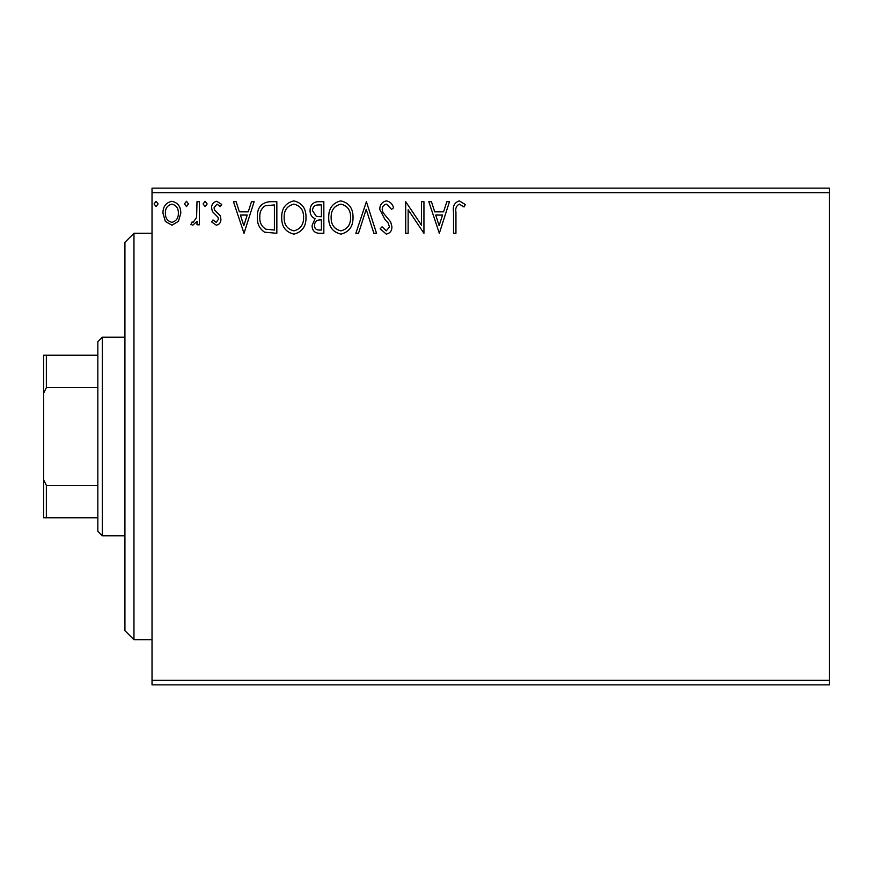 <?xml version="1.0" encoding="UTF-8"?>
<svg xmlns="http://www.w3.org/2000/svg" width="873" height="873" viewBox="0 0 873 873"><rect width="100%" height="100%" fill="white"/><g stroke="black" fill="none" stroke-linecap="round" stroke-linejoin="round"><path stroke-width="1.31" d="M829.35 684.858L152.022 684.858L152.022 680.34L829.35 680.34L829.35 684.858M829.35 192.66L152.022 192.66L152.022 188.142L829.35 188.142L829.35 680.34M178.43 221.371L171.872 225.201L165.324 221.393L162.967 213.176C162.902 206.628 165.87 202.667 171.872 201.292C177.885 202.656 180.853 206.617 180.798 213.176L178.43 221.371M199.437 201.696L199.437 224.787L197.003 224.787L197.003 221.393L192.769 225.201L190.925 224.405L192.082 221.949L193.173 222.364L196.621 217.388L197.003 201.696L199.437 201.696M216.286 225.201L211.593 221.906L213.012 219.931L216.133 222.364L218.479 219.254L217.901 217.159L212.39 211.528L211.593 207.96C211.572 204.249 213.274 202.023 216.722 201.292L221.72 204.413L220.334 206.552L216.995 204.129L214.027 207.839L214.605 210.044L220.138 215.576L220.913 219.134C220.967 222.528 219.418 224.547 216.286 225.201M269.495 201.696L276.839 201.696L276.839 233.298L264.53 232.163C259.401 228.606 257.022 223.586 257.382 217.093C257.022 207.97 261.06 202.842 269.495 201.696M323.839 201.696L323.839 233.298L319.376 233.298C314.564 233.058 312.141 230.45 312.087 225.474L315.055 218.741C311.705 217.137 310.035 214.442 310.068 210.666C310.101 205.45 312.578 202.449 317.521 201.696L323.839 201.696M366.398 201.696L376.525 233.298L373.873 233.298L366.191 209.324L358.508 233.298L355.857 233.298L366.398 201.696M421.506 201.696L423.94 201.696L423.94 233.298L408.138 209.727L408.138 233.298L405.705 233.298L405.705 201.696L421.506 225.212L421.506 201.696M455.946 212.27L455.946 233.298L453.524 233.298L453.524 211.953C452.552 206.214 454.473 202.525 459.296 200.877L465.276 204.533L464.032 206.966L459.329 204.129C456.339 205.69 455.215 208.407 455.946 212.27M152.022 192.66L152.022 680.34M439.337 233.298L428.796 201.696L431.448 201.696L434.699 211.823L443.571 211.823L446.823 201.696L449.464 201.696L439.337 233.298M386.444 200.877C390.122 201.63 392.49 203.933 393.548 207.796L391.573 209.389L386.619 204.129C383.727 204.642 382.254 206.432 382.199 209.476L382.996 212.586L390.678 221.928L391.922 226.74C391.966 230.832 390.078 233.287 386.281 234.117L380.17 228.759L382.068 226.816L386.303 230.865L389.489 226.871L388.027 222.79L385.026 219.636L379.766 209.433C379.81 204.697 382.036 201.849 386.444 200.877M353.019 217.355C353.194 226.38 349.2 231.956 341.016 234.117C332.646 232.163 328.543 226.631 328.706 217.508C328.554 208.483 332.591 202.94 340.83 200.877C349.069 202.863 353.129 208.363 353.019 217.355M306.008 217.355C306.194 226.38 302.189 231.956 294.005 234.117C285.646 232.163 281.543 226.631 281.695 217.508C281.543 208.483 285.58 202.94 293.819 200.877C302.058 202.863 306.128 208.363 306.008 217.355M244.014 233.298L233.473 201.696L236.125 201.696L239.366 211.823L248.248 211.823L251.5 201.696L254.141 201.696L244.014 233.298M207.13 203.922L205.111 206.552L203.082 203.922L205.111 201.292L207.13 203.922M188.492 203.922L186.473 206.552L184.443 203.922L186.473 201.292L188.492 203.922M158.1 203.922L156.071 206.552L154.052 203.922L156.071 201.292L158.1 203.922M435.736 215.064L439.141 225.681L442.535 215.064L435.736 215.064M331.14 217.519C331.02 224.743 334.283 229.195 340.906 230.865C347.509 229.119 350.739 224.623 350.586 217.366C350.706 210.175 347.476 205.766 340.906 204.129C334.239 205.755 330.987 210.218 331.14 217.519M318.896 230.057L321.417 230.057L321.417 219.931L320.173 219.931C316.528 219.909 314.651 221.731 314.52 225.409C314.531 228.377 315.982 229.926 318.896 230.057M320.184 216.69L321.417 216.69L321.417 204.937L318.634 204.937C314.771 204.871 312.72 206.781 312.501 210.666L316.31 216.318L320.184 216.69M284.129 217.519C284.02 224.743 287.272 229.195 293.895 230.865C300.498 229.119 303.728 224.623 303.586 217.366C303.695 210.175 300.465 205.766 293.895 204.129C287.228 205.755 283.976 210.218 284.129 217.519M274.406 230.057L274.406 204.937L265.283 205.744C261.333 208.374 259.51 212.161 259.816 217.104C259.499 222.429 261.496 226.445 265.818 229.173L274.406 230.057M240.413 215.064L243.818 225.681L247.212 215.064L240.413 215.064M165.39 213.165C165.292 218.064 167.452 221.131 171.883 222.364C176.302 221.131 178.474 218.064 178.365 213.165C178.474 208.265 176.313 205.253 171.883 204.129C167.452 205.264 165.292 208.276 165.39 213.165M133.962 639.702L124.926 630.666L124.926 242.334L133.962 233.298L133.962 639.702L152.022 639.702M102.348 535.836L97.841 531.33L97.841 341.67L102.348 337.164L102.348 535.836L124.926 535.836M97.841 387.656L46.356 387.656L43.65 393.156L43.65 355.224L46.356 355.224L46.356 387.656M97.841 517.776L43.65 517.776L43.65 393.156M43.65 479.844L46.356 485.344L46.356 517.776M97.841 485.344L46.356 485.344M97.841 355.224L46.356 355.224M133.962 233.298L152.022 233.298M102.348 337.164L124.926 337.164"/></g></svg>
